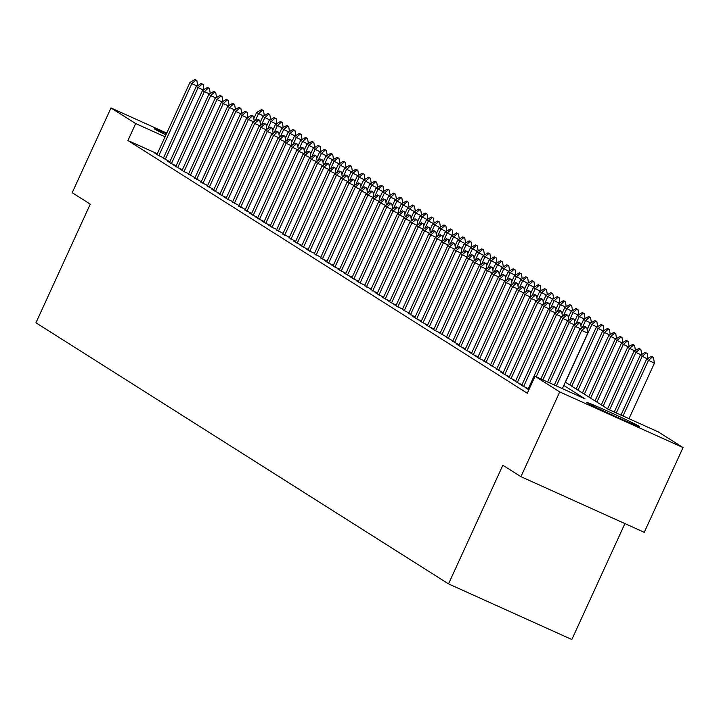 <?xml version="1.0" encoding="UTF-8"?>
<svg xmlns="http://www.w3.org/2000/svg" width="719" height="719" viewBox="0 0 719 719"><rect width="100%" height="100%" fill="white"/><g stroke="black" fill="none" stroke-linecap="round" stroke-linejoin="round"><path stroke-width="1.08" d="M587.216 402.838A29.093 0.8 -155.4 0 1 586.767 402.451A29.093 0.8 -155.4 0 1 610.916 412.643A29.093 0.8 -155.4 0 1 639.209 426.295A29.093 0.8 -155.4 0 1 639.667 426.673A29.093 0.8 -155.4 0 1 615.518 416.49A29.093 0.8 -155.4 0 1 587.216 402.838M165.945 134.848A29.093 0.8 -155.4 0 1 154.837 129.204A29.093 0.8 -155.4 0 1 154.378 128.818A29.093 0.8 -155.4 0 1 166.493 133.644M624.919 523.594L571.839 639.524L448.53 583.882L35.95 322.795L90.27 204.133L72.197 192.692L110.996 107.94L166.745 133.096M565.314 382.131L608.373 409.381L658.361 431.939L683.05 447.56L559.733 391.918L535.053 376.298L585.041 398.856L563.804 385.42M559.733 391.918L520.933 476.67L644.251 532.312L683.05 447.56M528.159 389.015L525.984 388.035L528.851 389.842M521.868 385.033L519.693 384.054L523.468 386.445L528.33 388.637M515.577 381.052L513.402 380.072L517.177 382.463L522.039 384.656M509.286 377.071L507.111 376.091L510.885 378.482L515.748 380.675M502.994 373.089L500.819 372.109L504.594 374.5L509.465 376.693M496.712 369.117L503.174 372.712M490.421 365.135L496.883 368.73M484.13 361.154L490.592 364.758M477.838 357.172L475.663 356.193L479.438 358.583L484.3 360.776M471.556 353.191L469.381 352.211L473.147 354.602L478.018 356.795M465.265 349.209L463.09 348.23L466.865 350.62L471.727 352.813M458.974 345.228L456.799 344.248L460.573 346.639L465.436 348.832M452.682 341.255L459.144 344.85M446.391 337.274L452.853 340.869M440.109 333.292L446.571 336.896M433.818 329.311L431.643 328.331L435.417 330.722L440.28 332.915M427.526 325.33L425.351 324.35L429.126 326.741L433.988 328.934M421.235 321.348L419.06 320.368L422.835 322.759L427.697 324.952M414.953 317.376L412.778 316.387L416.544 318.778L421.415 320.971M408.662 313.394L415.124 316.989M402.37 309.413L408.832 313.017M396.079 305.431L393.904 304.452L397.679 306.842L402.541 309.035M389.788 301.45L387.613 300.47L391.388 302.861L396.25 305.054M383.506 297.468L381.331 296.489L385.096 298.879L389.968 301.072M377.214 293.487L375.039 292.507L378.814 294.898L383.676 297.091M370.923 289.514L377.385 293.109M364.632 285.533L371.094 289.128M358.35 281.551L356.175 280.572L359.94 282.953L364.812 285.155M352.058 277.57L349.883 276.59L353.658 278.981L358.52 281.174M345.767 273.588L343.592 272.609L347.367 275L352.229 277.192M339.476 269.607L337.301 268.627L341.076 271.018L345.938 273.211M333.185 265.626L331.01 264.646L334.784 267.037L339.647 269.23M326.902 261.653L324.727 260.664L328.493 263.055L333.364 265.248M320.611 257.672L327.073 261.276M314.32 253.69L320.782 257.294M308.029 249.709L305.854 248.729L309.628 251.12L314.491 253.313M301.737 245.727L299.562 244.748L303.337 247.138L308.208 249.331M295.455 241.746L293.28 240.766L297.055 243.157L301.917 245.35M289.164 237.773L295.626 241.368M282.873 233.792L289.335 237.387M276.581 229.81L283.043 233.414M270.299 225.829L268.124 224.849L271.89 227.24L276.761 229.433M264.008 221.847L261.833 220.868L265.608 223.258L270.47 225.451M257.717 217.866L255.542 216.886L259.316 219.277L264.179 221.47M251.425 213.885L249.25 212.905L253.025 215.296L257.887 217.489M245.134 209.912L251.605 213.507M238.852 205.931L245.314 209.526M232.561 201.949L239.023 205.553M226.269 197.968L224.094 196.988L227.869 199.379L232.731 201.572M219.978 193.986L217.803 193.007L221.578 195.397L226.44 197.59M213.696 190.005L211.521 189.025L215.287 191.416L220.158 193.609M207.405 186.032L213.867 189.627M201.113 182.051L207.575 185.646M194.822 178.069L201.284 181.673M188.531 174.088L195.002 177.692M182.249 170.106L180.074 169.127L183.848 171.517L188.711 173.71M175.957 166.125L173.782 165.145L177.557 167.536L182.419 169.729M169.666 162.143L167.491 161.164L171.266 163.555L176.128 165.747M163.375 158.171L169.837 161.766M157.281 153.758L127.919 140.511L527.288 393.248L535.053 376.298M157.093 154.19L154.918 153.21L158.683 155.592L163.555 157.785M520.933 476.67L502.851 465.229L448.53 583.882M127.919 140.511L135.684 123.56L110.996 107.94M165.046 136.808L135.684 123.56M196.979 85.983L191.811 83.656L158.845 155.663M194.921 79.476L196.862 80.528L194.921 79.476L189.933 82.46L156.949 154.495M195.865 80.079L191.811 83.656L189.933 82.46M197.68 85.561L196.862 80.528M263.639 116.056L256.584 112.532L253.825 118.563M263.514 110.6L261.572 109.549L263.514 110.6L264.34 115.633M255.218 120.828L258.472 113.728L262.516 110.151M256.584 112.532L261.572 109.549M203.27 89.965L198.102 87.628L165.136 159.645M201.203 83.458L203.153 84.509L201.203 83.458L196.215 86.442L163.24 158.477M202.147 84.051L198.102 87.628L196.215 86.442M203.971 89.542L203.153 84.509M209.562 93.946L204.394 91.61L171.428 163.626M207.494 87.439L209.436 88.482L207.494 87.439L202.506 90.414L169.531 162.449M208.438 88.033L204.394 91.61L202.506 90.414M210.263 93.524L209.436 88.482M215.853 97.919L210.685 95.591L177.71 167.608M213.786 91.421L215.727 92.463L213.786 91.421L208.798 94.396L175.813 166.431M214.729 92.014L210.685 95.591L208.798 94.396M216.554 97.505L215.727 92.463M222.135 101.9L216.976 99.573L184.001 171.589M220.077 95.402L222.018 96.445L220.077 95.402L215.089 98.377L182.105 170.412M221.021 95.995L216.976 99.573L215.089 98.377M222.845 101.487L222.018 96.445M269.931 120.037L262.875 116.514L260.116 122.536M269.805 114.582L267.863 113.53L269.805 114.582L270.632 119.615M261.509 124.809L264.763 117.709L268.807 114.132M262.875 116.514L267.863 113.53M276.213 124.019L269.167 120.495L266.407 126.517M276.096 118.563L274.155 117.512L276.096 118.563L276.923 123.596M267.801 128.782L271.054 121.691L275.098 118.105M269.167 120.495L274.155 117.512M282.504 128L275.449 124.477L272.69 130.499M282.387 122.536L280.446 121.493L282.387 122.536L283.205 127.578M274.092 132.763L277.336 125.663L281.39 122.086M275.449 124.477L280.446 121.493M288.795 131.981L281.74 128.449L278.981 134.48M288.678 126.517L286.728 125.474L288.678 126.517L289.496 131.559M280.383 136.745L283.628 129.645L287.672 126.068M281.74 128.449L286.728 125.474M228.426 105.882L223.258 103.554L190.292 175.562M226.368 99.375L228.309 100.426L226.368 99.375L221.371 102.359L188.396 174.393M227.312 99.977L223.258 103.554L221.371 102.359M229.127 105.459L228.309 100.426M295.087 135.954L288.031 132.431L285.272 138.461M294.961 130.499L293.019 129.456L294.961 130.499L295.788 135.54M286.665 140.726L289.919 133.626L293.963 130.049M288.031 132.431L293.019 129.456M234.718 109.863L229.55 107.535L196.584 179.543M232.65 103.356L234.601 104.408L232.65 103.356L227.662 106.34L194.687 178.375M233.594 103.958L229.55 107.535L227.662 106.34M235.419 109.441L234.601 104.408M301.369 139.935L294.323 136.412L291.563 142.443M301.252 134.48L299.311 133.428L301.252 134.48L302.079 139.513M292.957 144.708L296.21 137.608L300.254 134.031M294.323 136.412L299.311 133.428M241.009 113.845L235.841 111.517L202.866 183.525M238.942 107.338L240.883 108.389L238.942 107.338L233.954 110.322L200.969 182.356M239.885 107.931L235.841 111.517L233.954 110.322M241.71 113.422L240.883 108.389M307.66 143.917L300.614 140.394L297.855 146.424M307.543 138.461L305.602 137.41L307.543 138.461L308.37 143.494M299.248 148.689L302.501 141.589L306.546 138.012M300.614 140.394L305.602 137.41M247.291 117.826L242.132 115.489L209.157 187.506M245.233 111.319L247.174 112.371L245.233 111.319L240.245 114.303L207.261 186.338M246.177 111.912L242.132 115.489L240.245 114.303M248.001 117.404L247.174 112.371M313.951 147.898L306.896 144.375L304.137 150.397M313.835 142.443L311.884 141.391L313.835 142.443L314.652 147.476M305.539 152.662L308.784 145.571L312.828 141.994M306.896 144.375L311.884 141.391M253.582 121.808L248.415 119.471L215.448 191.488M251.524 115.301L253.465 116.343L251.524 115.301L246.536 118.276L213.552 190.31M252.468 115.894L248.415 119.471L246.536 118.276M254.283 121.385L253.465 116.343M259.874 125.78L254.706 123.452L221.74 195.469M257.806 119.282L259.757 120.325L257.806 119.282L252.818 122.257L219.843 194.292M258.75 119.875L254.706 123.452L252.818 122.257M260.575 125.367L259.757 120.325M266.165 129.762L260.997 127.434L228.031 199.451M264.098 123.255L266.039 124.306L264.098 123.255L259.11 126.238L226.134 198.273M265.041 123.857L260.997 127.434L259.11 126.238M266.866 129.339L266.039 124.306M272.456 133.743L267.288 131.415L234.313 203.423M270.389 127.236L272.33 128.288L270.389 127.236L265.401 130.22L232.417 202.255M271.333 127.838L267.288 131.415L265.401 130.22M273.157 133.321L272.33 128.288M278.738 137.724L273.579 135.397L240.604 207.405M276.68 131.218L278.621 132.269L276.68 131.218L271.692 134.201L238.708 206.236M277.624 131.82L273.579 135.397L271.692 134.201M279.448 137.302L278.621 132.269M285.03 141.706L279.862 139.378L246.896 211.386M282.971 135.199L284.913 136.25L282.971 135.199L277.974 138.183L244.999 210.218M283.915 135.792L279.862 139.378L277.974 138.183M285.731 141.284L284.913 136.25M291.321 145.687L286.153 143.351L253.187 215.367M289.254 139.18L291.204 140.223L289.254 139.18L284.266 142.164L251.291 214.199M290.197 139.774L286.153 143.351L284.266 142.164M292.022 145.265L291.204 140.223M297.612 149.669L292.444 147.332L259.469 219.349M295.545 143.162L297.486 144.204L295.545 143.162L290.557 146.137L257.573 218.172M296.489 143.755L292.444 147.332L290.557 146.137M298.313 149.246L297.486 144.204M303.894 153.641L298.736 151.314L265.76 223.33M301.836 147.143L303.778 148.186L301.836 147.143L296.848 150.118L263.864 222.153M302.78 147.737L298.736 151.314L296.848 150.118M304.604 153.228L303.778 148.186M310.186 157.623L305.018 155.295L272.052 227.303M308.127 151.116L310.069 152.167L308.127 151.116L303.139 154.1L270.155 226.134M309.071 151.718L305.018 155.295L303.139 154.1M310.887 157.2L310.069 152.167M316.477 161.604L311.309 159.276L278.343 231.284M314.41 155.097L316.36 156.149L314.41 155.097L309.422 158.081L276.447 230.116M315.353 155.699L311.309 159.276L309.422 158.081M317.178 161.182L316.36 156.149M322.768 165.586L317.6 163.258L284.634 235.266M320.701 159.079L322.642 160.13L320.701 159.079L315.713 162.063L282.738 234.097M321.645 159.681L317.6 163.258L315.713 162.063M323.469 165.163L322.642 160.13M320.243 151.88L313.187 148.357L310.428 154.378M320.117 146.424L318.175 145.373L320.117 146.424L320.944 151.457M311.821 156.643L315.075 149.543L319.119 145.966M313.187 148.357L318.175 145.373M326.534 155.861L319.479 152.329L316.719 158.36M326.408 150.397L324.467 149.354L326.408 150.397L327.235 155.439M318.113 160.625L321.366 153.524L325.41 149.947M319.479 152.329L324.467 149.354M332.816 159.834L325.77 156.311L323.011 162.341M332.699 154.378L330.758 153.336L332.699 154.378L333.526 159.42M324.404 164.606L327.657 157.506L331.702 153.929M325.77 156.311L330.758 153.336M339.107 163.815L332.052 160.292L329.293 166.323M338.991 158.36L337.049 157.308L338.991 158.36L339.808 163.402M330.695 168.588L333.94 161.487L337.993 157.91M332.052 160.292L337.049 157.308M345.399 167.797L338.343 164.274L335.584 170.304M345.282 162.341L343.331 161.29L345.282 162.341L346.1 167.374M336.986 172.569L340.231 165.469L344.275 161.892M338.343 164.274L343.331 161.29M351.69 171.778L344.635 168.255L341.876 174.277M351.564 166.323L349.623 165.271L351.564 166.323L352.391 171.356M343.269 176.55L346.522 169.45L350.566 165.873M344.635 168.255L349.623 165.271M357.972 175.76L350.926 172.236L348.167 178.258M357.855 170.304L355.914 169.253L357.855 170.304L358.682 175.337M349.56 180.523L352.813 173.432L356.858 169.846M350.926 172.236L355.914 169.253M364.263 179.741L357.217 176.218L354.458 182.24M364.147 174.286L362.205 173.234L364.147 174.286L364.973 179.319M355.851 184.504L359.105 177.404L363.149 173.827M357.217 176.218L362.205 173.234M370.555 183.722L363.499 180.19L360.74 186.221M370.438 178.258L368.496 177.216L370.438 178.258L371.256 183.3M362.142 188.486L365.387 181.386L369.431 177.809M363.499 180.19L368.496 177.216M376.846 187.695L369.791 184.172L367.032 190.202M376.729 182.24L374.779 181.197L376.729 182.24L377.547 187.282M368.425 192.467L371.678 185.367L375.722 181.79M369.791 184.172L374.779 181.197M383.137 191.676L376.082 188.153L373.323 194.184M383.011 186.221L381.07 185.169L383.011 186.221L383.838 191.254M374.716 196.449L377.969 189.349L382.014 185.772M376.082 188.153L381.07 185.169M389.419 195.658L382.373 192.135L379.614 198.165M389.303 190.202L387.361 189.151L389.303 190.202L390.129 195.235M381.007 200.43L384.261 193.33L388.305 189.753M382.373 192.135L387.361 189.151M329.059 169.567L323.892 167.23L290.916 239.247M326.992 163.06L328.934 164.112L326.992 163.06L322.004 166.044L289.02 238.079M327.936 163.653L323.892 167.23L322.004 166.044M329.76 169.145L328.934 164.112M335.342 173.549L330.183 171.212L297.208 243.229M333.283 167.042L335.225 168.084L333.283 167.042L328.295 170.017L295.311 242.051M334.227 167.635L330.183 171.212L328.295 170.017M336.052 173.126L335.225 168.084M341.633 177.521L336.465 175.193L303.499 247.21M339.575 171.023L341.516 172.066L339.575 171.023L334.578 173.998L301.603 246.033M340.518 171.616L336.465 175.193L334.578 173.998M342.334 177.108L341.516 172.066M347.924 181.503L342.756 179.175L309.79 251.192M345.857 174.996L347.807 176.047L345.857 174.996L340.869 177.979L307.894 250.014M346.801 175.598L342.756 179.175L340.869 177.979M348.625 181.089L347.807 176.047M395.711 199.639L388.664 196.116L385.896 202.138M395.594 194.184L393.653 193.132L395.594 194.184L396.412 199.217M387.298 204.403L390.543 197.312L394.596 193.735M388.664 196.116L393.653 193.132M402.002 203.621L394.947 200.098L392.188 206.119M401.885 198.165L399.935 197.114L401.885 198.165L402.703 203.198M393.59 208.384L396.834 201.293L400.878 197.707M394.947 200.098L399.935 197.114M408.293 207.602L401.238 204.07L398.479 210.101M408.167 202.138L406.226 201.095L408.167 202.138L408.994 207.18M399.872 212.366L403.125 205.266L407.17 201.688M401.238 204.07L406.226 201.095M414.575 211.575L407.529 208.052L404.77 214.082M414.459 206.119L412.517 205.077L414.459 206.119L415.285 211.161M406.163 216.347L409.417 209.247L413.461 205.67M407.529 208.052L412.517 205.077M354.215 185.484L349.048 183.156L316.081 255.164M352.148 178.977L354.09 180.029L352.148 178.977L347.16 181.961L314.176 253.996M353.092 179.579L349.048 183.156L347.16 181.961M354.916 185.062L354.09 180.029M420.867 215.556L413.82 212.033L411.061 218.064M420.75 210.101L418.809 209.058L420.75 210.101L421.577 215.143M412.454 220.329L415.708 213.228L419.752 209.651M413.82 212.033L418.809 209.058M360.498 189.465L355.339 187.138L322.364 259.146M358.439 182.959L360.381 184.01L358.439 182.959L353.451 185.942L320.467 257.977M359.383 183.561L355.339 187.138L353.451 185.942M361.208 189.043L360.381 184.01M427.158 219.538L420.103 216.015L417.344 222.045M427.041 214.082L425.1 213.031L427.041 214.082L427.859 219.115M418.746 224.31L421.99 217.21L426.034 213.633M420.103 216.015L425.1 213.031M366.789 193.447L361.63 191.119L328.655 263.127M364.731 186.94L366.672 187.992L364.731 186.94L359.743 189.924L326.759 261.959M365.674 187.533L361.63 191.119L359.743 189.924M367.499 193.025L366.672 187.992M433.449 223.519L426.394 219.996L423.635 226.027M433.332 218.064L431.382 217.012L433.332 218.064L434.15 223.097M425.037 228.291L428.281 221.191L432.326 217.614M426.394 219.996L431.382 217.012M373.08 197.428L367.912 195.092L334.946 267.108M371.013 190.921L372.963 191.973L371.013 190.921L366.025 193.905L333.05 265.94M371.957 191.515L367.912 195.092L366.025 193.905M373.781 197.006L372.963 191.973M439.74 227.501L432.685 223.977L429.926 229.999M439.615 222.045L437.673 220.994L439.615 222.045L440.441 227.078M431.319 232.264L434.573 225.173L438.617 221.596M432.685 223.977L437.673 220.994M379.371 201.41L374.204 199.073L341.237 271.09M377.304 194.903L379.246 195.945L377.304 194.903L372.316 197.878L339.341 269.913M378.248 195.496L374.204 199.073L372.316 197.878M380.072 200.987L379.246 195.945M446.023 231.482L438.976 227.959L436.217 233.981M445.906 226.027L443.965 224.975L445.906 226.027L446.733 231.06M437.61 236.245L440.864 229.145L444.908 225.568M438.976 227.959L443.965 224.975M385.663 205.382L380.495 203.055L347.52 275.071M383.595 198.884L385.537 199.927L383.595 198.884L378.607 201.859L345.623 273.894M384.539 199.478L380.495 203.055L378.607 201.859M386.364 204.969L385.537 199.927M452.314 235.464L445.268 231.931L442.5 237.962M452.197 229.999L450.256 228.957L452.197 229.999L453.015 235.041M443.902 240.227L447.146 233.127L451.199 229.55M445.268 231.931L450.256 228.957M391.945 209.364L386.786 207.036L353.811 279.053M389.887 202.857L391.828 203.908L389.887 202.857L384.899 205.841L351.915 277.876M390.83 203.459L386.786 207.036L384.899 205.841M392.655 208.941L391.828 203.908M458.605 239.436L451.55 235.913L448.791 241.944M458.488 233.981L456.538 232.938L458.488 233.981L459.306 239.023M450.193 244.208L453.437 237.108L457.482 233.531M451.55 235.913L456.538 232.938M398.236 213.345L393.068 211.018L360.102 283.025M396.178 206.838L398.119 207.89L396.178 206.838L391.181 209.822L358.206 281.857M397.122 207.44L393.068 211.018L391.181 209.822M398.937 212.923L398.119 207.89M464.896 243.417L457.841 239.894L455.082 245.925M464.771 237.962L462.829 236.911L464.771 237.962L465.597 243.004M456.475 248.19L459.729 241.09L463.773 237.513M457.841 239.894L462.829 236.911M404.527 217.327L399.36 214.999L366.393 287.007M402.46 210.82L404.411 211.871L402.46 210.82L397.472 213.804L364.497 285.838M403.404 211.422L399.36 214.999L397.472 213.804M405.228 216.904L404.411 211.871M471.188 247.399L464.132 243.876L461.373 249.906M471.062 241.944L469.121 240.892L471.062 241.944L471.889 246.977M462.766 252.171L466.02 245.071L470.064 241.494M464.132 243.876L469.121 240.892M410.819 221.308L405.651 218.98L372.685 290.988M408.752 214.801L410.693 215.853L408.752 214.801L403.763 217.785L370.779 289.82M409.695 215.394L405.651 218.98L403.763 217.785M411.52 220.886L410.693 215.853M477.47 251.38L470.424 247.857L467.665 253.879M477.353 245.925L475.412 244.873L477.353 245.925L478.18 250.958M469.058 256.153L472.311 249.053L476.355 245.476M470.424 247.857L475.412 244.873M417.101 225.29L411.942 222.953L378.967 294.97M415.043 218.783L416.984 219.825L415.043 218.783L410.055 221.767L377.071 293.801M415.986 219.376L411.942 222.953L410.055 221.767M417.811 224.867L416.984 219.825M483.761 255.362L476.706 251.839L473.947 257.86M483.644 249.906L481.703 248.855L483.644 249.906L484.462 254.939M475.349 260.125L478.593 253.034L482.647 249.448M476.706 251.839L481.703 248.855M423.392 229.262L418.233 226.934L385.258 298.951M421.334 222.764L423.275 223.807L421.334 222.764L416.346 225.739L383.362 297.774M422.278 223.357L418.233 226.934L416.346 225.739M424.102 228.849L423.275 223.807M490.052 259.343L482.997 255.82L480.238 261.842M489.936 253.879L487.985 252.836L489.936 253.879L490.753 258.921M481.64 264.107L484.885 257.007L488.929 253.43M482.997 255.82L487.985 252.836M429.683 233.244L424.516 230.916L391.549 302.933M427.616 226.746L429.567 227.788L427.616 226.746L422.628 229.721L389.653 301.755M428.56 227.339L424.516 230.916L422.628 229.721M430.384 232.83L429.567 227.788M496.344 263.325L489.288 259.793L486.529 265.823M496.218 257.86L494.277 256.818L496.218 257.86L497.045 262.902M487.922 268.088L491.176 260.988L495.22 257.411M489.288 259.793L494.277 256.818M435.975 237.225L430.807 234.897L397.841 306.905M433.908 230.718L435.849 231.77L433.908 230.718L428.919 233.702L395.944 305.737M434.851 231.32L430.807 234.897L428.919 233.702M436.676 236.803L435.849 231.77M502.626 267.297L495.58 263.774L492.821 269.805M502.509 261.842L500.568 260.799L502.509 261.842L503.336 266.884M494.214 272.07L497.467 264.969L501.511 261.392M495.58 263.774L500.568 260.799M442.266 241.207L437.098 238.879L404.123 310.887M440.199 234.7L442.14 235.751L440.199 234.7L435.211 237.683L402.227 309.718M441.142 235.302L437.098 238.879L435.211 237.683M442.967 240.784L442.14 235.751M508.917 271.279L501.871 267.756L499.112 273.786M508.8 265.823L506.859 264.772L508.8 265.823L509.618 270.856M500.505 276.051L503.749 268.951L507.803 265.374M501.871 267.756L506.859 264.772M448.548 245.188L443.389 242.86L410.414 314.868M446.49 238.681L448.431 239.733L446.49 238.681L441.502 241.665L408.518 313.7M447.434 239.283L443.389 242.86L441.502 241.665M449.258 244.766L448.431 239.733M515.208 275.26L508.153 271.737L505.394 277.768M515.092 269.805L513.141 268.753L515.092 269.805L515.909 274.838M506.796 280.033L510.041 272.932L514.085 269.355M508.153 271.737L513.141 268.753M454.839 249.169L449.672 246.833L416.705 318.85M452.781 242.663L454.723 243.714L452.781 242.663L447.784 245.646L414.809 317.681M453.725 243.256L449.672 246.833L447.784 245.646M455.54 248.747L454.723 243.714M521.5 279.242L514.445 275.719L511.685 281.74M521.374 273.786L519.433 272.735L521.374 273.786L522.201 278.819M513.078 284.005L516.332 276.914L520.376 273.337M514.445 275.719L519.433 272.735M461.131 253.151L455.963 250.814L422.997 322.831M459.064 246.644L461.014 247.687L459.064 246.644L454.075 249.619L421.1 321.654M460.007 247.237L455.963 250.814L454.075 249.619M461.832 252.728L461.014 247.687M527.791 283.223L520.736 279.7L517.977 285.722M527.665 277.768L525.724 276.716L527.665 277.768L528.492 282.801M519.37 287.986L522.623 280.886L526.668 277.309M520.736 279.7L525.724 276.716M467.422 257.123L462.254 254.796L429.288 326.812M465.355 250.625L467.296 251.668L465.355 250.625L460.367 253.6L427.383 325.635M466.298 251.219L462.254 254.796L460.367 253.6M468.123 256.71L467.296 251.668M534.073 287.205L527.027 283.672L524.268 289.703M533.956 281.74L532.015 280.698L533.956 281.74L534.783 286.782M525.661 291.968L528.914 284.868L532.959 281.291M527.027 283.672L532.015 280.698M473.704 261.105L468.545 258.777L435.57 330.794M471.646 254.598L473.587 255.649L471.646 254.598L466.658 257.582L433.674 329.617M472.59 255.2L468.545 258.777L466.658 257.582M474.414 260.691L473.587 255.649M540.364 291.177L533.309 287.654L530.55 293.685M540.248 285.722L538.306 284.679L540.248 285.722L541.065 290.764M531.952 295.949L535.197 288.849L539.25 285.272M533.309 287.654L538.306 284.679M479.995 265.086L474.837 262.759L441.861 334.766M477.937 258.579L479.879 259.631L477.937 258.579L472.949 261.563L439.965 333.598M478.881 259.182L474.837 262.759L472.949 261.563M480.705 264.664L479.879 259.631M546.656 295.158L539.601 291.635L536.841 297.666M546.539 289.703L544.589 288.661L546.539 289.703L547.357 294.745M538.243 299.931L541.488 292.831L545.532 289.254M539.601 291.635L544.589 288.661M486.287 269.068L481.119 266.74L448.153 338.748M484.22 262.561L486.17 263.612L484.22 262.561L479.231 265.545L446.256 337.579M485.163 263.163L481.119 266.74L479.231 265.545M486.988 268.645L486.17 263.612M552.947 299.14L545.892 295.617L543.133 301.647M552.821 293.685L550.88 292.633L552.821 293.685L553.648 298.718M544.526 303.912L547.779 296.812L551.824 293.235M545.892 295.617L550.88 292.633M492.578 273.049L487.41 270.721L454.444 342.729M490.511 266.542L492.452 267.594L490.511 266.542L485.523 269.526L452.548 341.561M491.454 267.135L487.41 270.721L485.523 269.526M493.279 272.627L492.452 267.594M559.229 303.121L552.183 299.598L549.424 305.62M559.112 297.666L557.171 296.614L559.112 297.666L559.939 302.699M550.817 307.894L554.07 300.794L558.115 297.217M552.183 299.598L557.171 296.614M498.869 277.031L493.701 274.694L460.726 346.711M496.802 270.524L498.743 271.566L496.802 270.524L491.814 273.508L458.83 345.542M497.746 271.117L493.701 274.694L491.814 273.508M499.57 276.608L498.743 271.566M565.52 307.103L558.474 303.58L555.715 309.601M565.404 301.647L563.462 300.596L565.404 301.647L566.221 306.68M557.108 311.866L560.353 304.775L564.406 301.189M558.474 303.58L563.462 300.596M505.151 281.012L499.993 278.675L467.017 350.692M503.093 274.505L505.035 275.548L503.093 274.505L498.105 277.48L465.121 349.515M504.037 275.098L499.993 278.675L498.105 277.48M505.861 280.59L505.035 275.548M571.812 311.084L564.757 307.561L561.997 313.583M571.695 305.629L569.745 304.577L571.695 305.629L572.513 310.662M563.399 315.848L566.644 308.748L570.688 305.171M564.757 307.561L569.745 304.577M511.443 284.985L506.275 282.657L473.309 354.674M509.385 278.487L511.326 279.529L509.385 278.487L504.387 281.462L471.412 353.496M510.328 279.08L506.275 282.657L504.387 281.462M512.144 284.571L511.326 279.529M578.103 315.066L571.048 311.534L568.289 317.564M577.977 309.601L576.036 308.559L577.977 309.601L578.804 314.643M569.682 319.829L572.935 312.729L576.98 309.152M571.048 311.534L576.036 308.559M517.734 288.966L512.566 286.638L479.6 358.646M515.667 282.459L517.617 283.511L515.667 282.459L510.679 285.443L477.704 357.478M516.61 283.061L512.566 286.638L510.679 285.443M518.435 288.544L517.617 283.511M584.394 319.038L577.339 315.515L574.58 321.546M584.268 313.583L582.327 312.54L584.268 313.583L585.095 318.625M575.973 323.811L579.226 316.711L583.271 313.133M577.339 315.515L582.327 312.54M524.025 292.948L518.857 290.62L485.891 362.628M521.958 286.441L523.899 287.492L521.958 286.441L516.97 289.424L483.986 361.459M522.902 287.043L518.857 290.62L516.97 289.424M524.726 292.525L523.899 287.492M590.676 323.02L583.63 319.497L580.871 325.527M590.56 317.564L588.618 316.513L590.56 317.564L591.386 322.597M582.264 327.792L585.518 320.692L589.562 317.115M583.63 319.497L588.618 316.513M530.307 296.929L525.149 294.601L492.173 366.609M528.249 290.422L530.191 291.474L528.249 290.422L523.261 293.406L490.277 365.441M529.193 291.024L525.149 294.601L523.261 293.406M531.017 296.507L530.191 291.474M596.968 327.001L589.913 323.478L587.153 329.509M596.851 321.546L594.91 320.494L596.851 321.546L597.669 326.579M565.458 382.22L591.8 324.673L595.853 321.096M589.913 323.478L594.91 320.494M536.599 300.91L531.44 298.574L498.465 370.591M534.541 294.404L536.482 295.455L534.541 294.404L529.552 297.387L496.568 369.422M535.484 294.997L531.44 298.574L529.552 297.387M537.309 300.488L536.482 295.455M603.259 330.983L596.204 327.46L569.861 385.007M603.142 325.527L601.192 324.476L603.142 325.527L603.96 330.56M571.749 386.202L598.091 328.655L602.136 325.078M596.204 327.46L601.192 324.476M542.89 304.892L537.722 302.555L504.756 374.572M540.823 298.385L542.773 299.428L540.823 298.385L535.835 301.36L502.86 373.404M541.766 298.978L537.722 302.555L535.835 301.36M543.591 304.47L542.773 299.428M609.55 334.964L602.495 331.441L576.144 388.988M609.424 329.509L607.483 328.457L609.424 329.509L610.251 334.542M578.031 390.183L604.382 332.636L608.427 329.05M602.495 331.441L607.483 328.457M549.181 308.864L544.013 306.537L511.047 378.553M547.114 302.366L549.055 303.409L547.114 302.366L542.126 305.341L509.151 377.376M548.058 302.96L544.013 306.537L542.126 305.341M549.882 308.451L549.055 303.409M615.832 338.946L608.786 335.422L582.435 392.969M615.716 333.481L613.774 332.439L615.716 333.481L616.543 338.523M584.322 394.165L610.674 336.609L614.718 333.032M608.786 335.422L613.774 332.439M555.472 312.846L550.305 310.518L517.329 382.535M553.405 306.348L555.347 307.39L553.405 306.348L548.417 309.323L515.433 381.358M554.349 306.941L550.305 310.518L548.417 309.323M556.173 312.432L555.347 307.39M622.124 342.927L615.078 339.395L588.726 396.951M622.007 337.463L620.066 336.42L622.007 337.463L622.834 342.505M590.614 398.137L616.956 340.59L621.009 337.013M615.078 339.395L620.066 336.42M561.755 316.827L556.596 314.5L523.621 386.507M559.697 310.32L561.638 311.372L559.697 310.32L554.709 313.304L521.724 385.339M560.64 310.923L556.596 314.5L554.709 313.304M562.465 316.405L561.638 311.372M628.415 346.9L621.36 343.376L595.017 400.923M628.298 341.444L626.348 340.402L628.298 341.444L629.116 346.486M596.905 402.119L623.247 344.572L627.292 340.995M621.36 343.376L626.348 340.402M568.046 320.809L562.878 318.481L536.176 376.81M565.988 314.302L567.929 315.353L565.988 314.302L561 317.286L528.016 389.321M566.932 314.904L562.878 318.481L561 317.286M568.747 320.386L567.929 315.353M634.706 350.881L627.651 347.358L601.3 404.905M634.58 345.426L632.639 344.374L634.58 345.426L635.407 350.459M603.187 406.1L629.538 348.553L633.583 344.976M627.651 347.358L632.639 344.374M574.337 324.79L569.169 322.463L542.899 379.839M572.27 318.283L574.22 319.335L572.27 318.283L567.282 321.267L540.886 378.931M573.214 318.877L569.169 322.463L567.282 321.267M575.038 324.368L574.22 319.335M640.997 354.862L633.942 351.339L607.591 408.886M640.872 349.407L638.93 348.356L640.872 349.407L641.699 354.44M609.559 409.911L635.83 352.535L639.874 348.958M633.942 351.339L638.93 348.356M580.628 328.772L575.461 326.435L549.622 382.876M578.561 322.265L580.503 323.316L578.561 322.265L573.573 325.249L547.608 381.96M579.505 322.858L575.461 326.435L573.573 325.249M581.329 328.349L580.503 323.316M647.28 358.844L640.234 355.321L614.26 412.041M647.163 353.389L645.222 352.337L647.163 353.389L647.99 358.422M616.282 412.949L642.121 356.516L646.165 352.939M640.234 355.321L645.222 352.337M585.796 326.839L584.853 326.246L585.796 326.839L581.752 330.416L587.747 333.122L562.348 388.611M554.331 384.998L579.865 329.221L581.752 330.416L556.344 385.905M584.853 326.246L579.865 329.221M587.747 333.122L586.794 327.289M628.999 418.692L654.407 363.203L646.516 359.302L620.982 415.07M653.454 357.37L651.513 356.318L653.454 357.37L654.407 363.203M623.005 415.977L648.403 360.489L652.457 356.912M646.516 359.302L651.513 356.318"/></g></svg>
